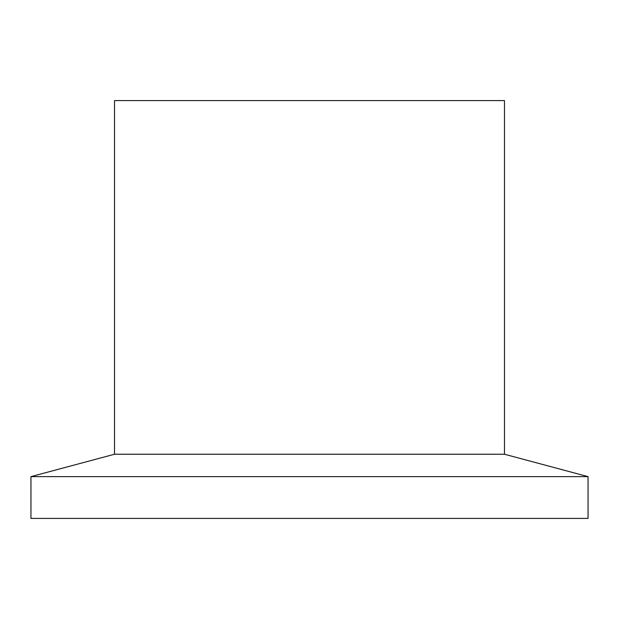 <?xml version="1.0" encoding="UTF-8"?>
<svg xmlns="http://www.w3.org/2000/svg" width="619" height="619" viewBox="0 0 619 619"><rect width="100%" height="100%" fill="white"/><g stroke="black" fill="none" stroke-linecap="round" stroke-linejoin="round"><path stroke-width="0.93" d="M30.95 476.63L588.05 476.63L588.05 518.413L30.95 518.413L30.95 476.63L114.515 454.238L504.485 454.238L588.05 476.63M114.515 454.238L114.515 100.588L504.485 100.588L504.485 454.238"/></g></svg>
